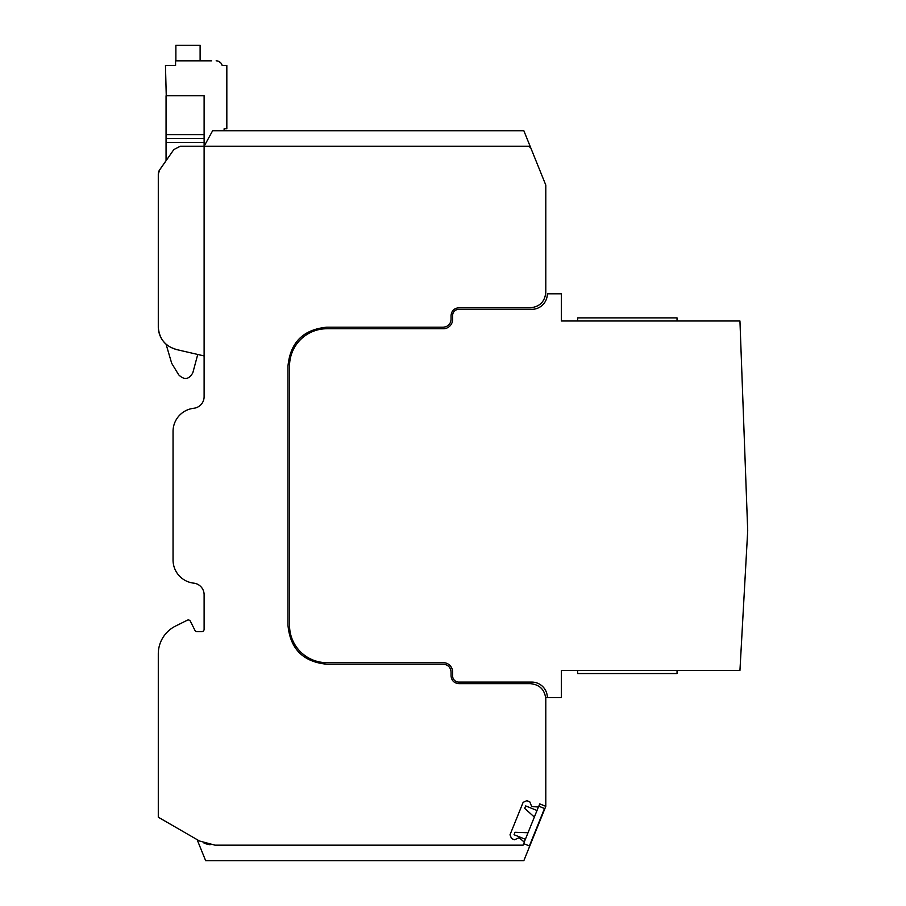 <?xml version="1.0" encoding="UTF-8"?>
<svg xmlns="http://www.w3.org/2000/svg" width="906" height="906" viewBox="0 0 906 906"><rect width="100%" height="100%" fill="white"/><g stroke="black" fill="none" stroke-linecap="round" stroke-linejoin="round"><path stroke-width="1.36" d="M529.5 146.466A2.333 2.333 0 0 0 528.538 146.251L204.11 146.251L212.65 130.724L523.838 130.724L545.797 185.084L545.797 292.253C544.88 301.687 539.704 306.862 530.27 307.78L458.821 307.78C454.11 308.244 451.516 310.826 451.063 315.548L451.063 319.433C450.599 324.144 448.006 326.738 443.294 327.191L326.806 327.191C303.227 329.501 290.282 342.434 287.983 366.024L287.983 625.4C290.282 648.979 303.227 661.924 326.806 664.223L443.294 664.223C448.006 664.687 450.599 667.28 451.063 671.992L451.063 675.876C451.516 680.587 454.11 683.181 458.821 683.645L530.27 683.645C539.704 684.562 544.88 689.738 545.797 699.172L545.797 806.34L539.75 803.894L538.504 806.997L532.615 806.623L531.539 806.193L529.84 801.901L526.816 800.678L523.136 802.331L510.01 834.8L511.516 838.548L514.54 839.771L518.742 837.869L519.817 838.31L524.302 842.127L523.079 845.173L215.039 845.173L199.501 841.006L158.29 817.212L158.29 653.905A31.064 31.064 0 0 1 175.492 626.103L187.282 620.225A2.333 2.333 0 0 1 190.407 621.267L194.926 630.327A2.333 2.333 0 0 0 197.01 631.607L201.778 631.607A2.333 2.333 0 0 0 204.11 629.285L204.11 594.721A11.653 11.653 0 0 0 193.759 583.147A23.296 23.296 0 0 1 173.046 559.999L173.046 431.426A23.296 23.296 0 0 1 193.759 408.278A11.653 11.653 0 0 0 204.11 396.703L204.11 146.251L180.192 146.251L173.839 149.569L159.207 170.566L158.29 174.19L158.29 326.817L158.29 174.212L159.694 169.762L166.058 160.668L159.694 169.762A7.769 7.769 0 0 0 158.29 174.212L158.29 326.817A23.296 23.296 0 0 0 166.07 344.201L171.676 363.272L166.07 344.201M545.797 699.172L545.718 697.62L547.349 697.62A15.527 15.527 0 0 0 531.822 682.093L458.821 682.093A6.217 6.217 0 0 1 452.615 675.876L452.615 671.992A9.32 9.32 0 0 0 443.294 662.671L326.806 662.671A37.271 37.271 0 0 1 289.535 625.4L289.535 366.024A37.271 37.271 0 0 1 326.806 328.753L443.294 328.753A9.32 9.32 0 0 0 452.615 319.433L452.615 315.548A6.217 6.217 0 0 1 458.821 309.331L531.822 309.331A15.527 15.527 0 0 0 547.349 293.804L561.335 293.804L561.335 320.984L739.942 320.984L747.71 530.656L739.942 670.44L561.335 670.44L561.335 697.62L547.349 697.62M545.797 806.34L523.838 860.7L205.662 860.7L197.123 839.624M528.538 146.251L530.701 147.712A2.333 2.333 0 0 0 529.806 146.625M158.29 174.212L158.29 326.817C159.06 338.561 165.073 346.137 176.353 349.523L204.11 355.933L197.746 354.461L192.819 372.808C188.98 379.603 184.269 380.271 178.686 374.824L171.676 363.272L178.686 374.824M170.509 347.315L176.353 349.523M523.079 845.173L329.909 845.173L523.079 845.173M235.945 845.173L329.909 845.173M204.054 843.158A31.212 31.212 0 0 0 210.022 844.754A31.212 31.212 0 0 1 204.054 843.158A31.212 31.212 0 0 0 210.022 844.754A31.212 31.212 0 0 1 204.054 843.158A31.212 31.212 0 0 0 210.022 844.754A31.212 31.212 0 0 1 204.054 843.158A31.212 31.212 0 0 0 210.022 844.754M166.058 138.493L166.058 142.367L204.11 142.367L204.11 134.609L166.058 134.609L166.058 138.493L204.11 138.493M166.058 160.668L166.058 142.367M204.11 134.609L204.11 95.776L166.058 95.776L166.058 134.609M204.11 146.251L204.11 142.367M197.746 354.461L192.819 372.808M211.676 60.827L175.571 60.827L175.571 65.492L165.47 65.492L166.251 95.776M224.11 130.724L224.11 128.777L226.828 128.777L226.828 65.492L222.163 65.492A6.217 6.217 0 0 0 216.149 60.827M220.362 62.48L218.471 61.28M175.877 60.827L175.877 45.3L200.113 45.3L200.113 60.827M538.821 806.204L544.506 808.503L529.387 845.944L523.691 843.645M538.424 806.986L524.246 842.082M525.367 839.296L514.042 834.72L515.038 832.263L528.028 832.716M537.009 810.496L525.684 805.921L524.687 808.367L534.347 817.065M677.042 670.44L677.042 673.543L577.643 673.543L577.643 670.44M677.042 320.984L677.042 317.881L577.643 317.881L577.643 320.984M742.886 617.405L740.655 657.722"/></g></svg>
